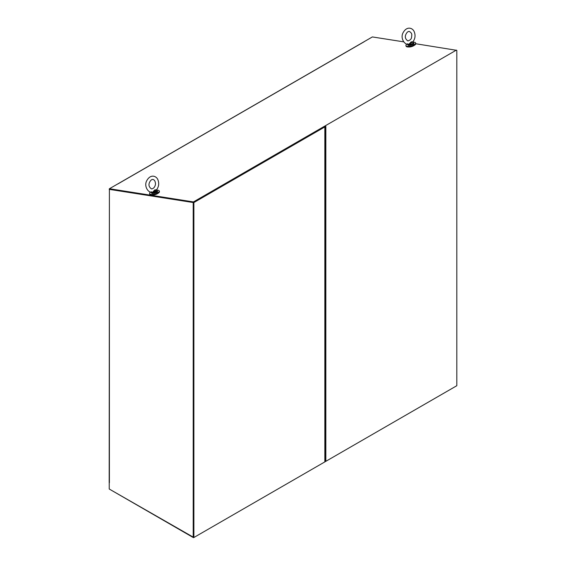 <?xml version="1.0" encoding="UTF-8"?>
<svg xmlns="http://www.w3.org/2000/svg" width="566" height="566" viewBox="0 0 566 566"><rect width="100%" height="100%" fill="white"/><g stroke="black" fill="none" stroke-linecap="round" stroke-linejoin="round"><path stroke-width="0.85" d="M456.408 50.289L456.812 50.353L456.812 385.708L325.846 461.318L325.846 126.352L324.58 126.699M325.514 126.154L193.551 202.352L193.544 537.7L109.733 489.314A0.708 0.41 60 0 1 109.733 489.307M109.712 189.178L109.443 188.733L193.438 201.92L193.876 202.543L193.876 537.509L324.842 461.898L324.842 461.12L325.846 461.318M456.472 385.899L193.544 537.7M193.876 537.509L109.231 489.024L109.231 482.593M109.443 188.733L117.65 183.992A0.708 0.41 60 0 1 117.877 183.95L117.65 183.992M364.157 41.672L372.371 36.931L403.714 41.856M415.798 43.752L456.812 50.353M193.438 201.92L456.366 50.119M117.877 183.95L364.171 41.75A0.708 0.41 -120 0 0 363.874 41.919M408.659 46.971A3.721 1.288 -14.9 0 0 413.944 45.563M193.211 537.509L193.211 202.536L109.401 189.377L193.544 202.345L324.509 126.734M193.211 202.536L193.544 537.318M109.401 482.748L109.401 189.377L109.188 482.458A0.708 0.41 0 0 0 109.401 482.748L109.337 482.713M109.471 188.839L109.401 188.881A0.708 0.41 180 0 0 109.188 189.171L109.627 189.171M406.926 44.077A5.023 1.733 -14.9 0 0 405.921 45.57A5.023 1.733 -14.9 0 0 407.216 46.327A5.023 1.733 -14.9 0 0 412.77 45.443A5.023 1.733 -14.9 0 0 415.621 42.988A5.023 1.733 -14.9 0 0 413.095 42.167M409.324 44.134A2.016 0.693 165.1 0 1 409.367 44.106L408.093 44.226M405.921 45.57L406.077 46.157A5.023 1.733 -14.9 0 0 407.371 46.914A5.023 1.733 -14.9 0 0 412.925 46.023A5.023 1.733 -14.9 0 0 415.777 43.568L415.621 42.988M413.421 42.471A3.099 1.068 165.1 0 1 413.548 42.669L412.904 42.047L409.352 44.12M409.183 43.971L408.468 44.219C405.03 45.202 400.296 38.806 402.808 33.26C406.657 25.498 412.805 27.953 414.213 31.724C415.656 35.318 415.211 38.686 412.883 41.834L411.185 41.87L409.183 43.971M152.311 194.973A3.721 1.288 -14.9 0 0 157.596 193.565M150.584 192.072A5.023 1.733 -14.9 0 0 149.573 193.572A5.023 1.733 -14.9 0 0 150.874 194.329A5.023 1.733 -14.9 0 0 156.421 193.438A5.023 1.733 -14.9 0 0 159.272 190.983A5.023 1.733 -14.9 0 0 156.747 190.169M157.079 190.466A3.099 1.068 165.1 0 1 157.207 190.671L156.556 190.049L153.004 192.115A2.016 0.693 165.1 0 1 153.018 192.107M149.573 193.572L149.728 194.159A5.023 1.733 -14.9 0 0 151.03 194.916A5.023 1.733 -14.9 0 0 156.577 194.025A5.023 1.733 -14.9 0 0 159.428 191.57L159.272 190.983M153.004 192.115L151.745 192.228M152.834 191.973L152.127 192.221C148.681 193.197 143.948 186.808 146.46 181.261C150.308 173.493 156.457 175.955 157.872 179.719C159.308 183.313 158.862 186.688 156.534 189.836L154.836 189.872L152.834 191.973M193.876 202.543L324.842 126.933L324.842 461.898M324.842 126.543L324.842 126.933M408.786 45.422L413.456 43.801M408.503 45.273A3.099 1.068 165.1 0 1 407.704 44.806L408.666 45.45C412.954 44.693 414.63 43.943 413.696 43.207A3.099 1.068 165.1 0 1 411.935 44.728A3.099 1.068 165.1 0 1 408.503 45.273M413.696 43.207L413.548 42.669A3.099 1.068 165.1 0 1 411.793 44.19A3.099 1.068 165.1 0 1 408.362 44.735A3.099 1.068 165.1 0 1 407.555 44.268A3.099 1.068 165.1 0 1 407.548 44.19M413.215 42.245A3.035 1.047 165.1 0 1 412.579 43.582A3.035 1.047 165.1 0 1 409.324 44.565A3.035 1.047 165.1 0 1 407.633 44.198M152.438 193.423L157.115 191.803M156.74 191.216L153.308 191.633M152.162 193.275A3.099 1.068 165.1 0 1 151.355 192.808L152.325 193.445C156.605 192.688 158.282 191.945 157.348 191.209A3.099 1.068 165.1 0 1 155.586 192.73A3.099 1.068 165.1 0 1 152.162 193.275M157.348 191.209L157.207 190.671A3.099 1.068 165.1 0 1 155.445 192.192A3.099 1.068 165.1 0 1 152.013 192.737A3.099 1.068 165.1 0 1 151.214 192.27A3.099 1.068 165.1 0 1 151.2 192.185M156.874 190.247A3.035 1.047 165.1 0 1 156.23 191.584A3.035 1.047 165.1 0 1 152.976 192.56A3.035 1.047 165.1 0 1 151.285 192.199M363.988 41.778L117.693 183.978M407.633 43.738L407.704 44.806M407.874 40.915C405.383 39.167 404.725 36.995 405.893 34.399C406.912 32.248 408.065 31.279 409.36 31.484C411.185 32.524 411.984 33.826 411.765 35.396C411.432 37.186 412.168 39.599 407.874 40.915M151.292 191.733L151.355 192.808M151.532 188.917C149.042 187.162 148.377 184.99 149.544 182.401C150.563 180.25 151.716 179.281 153.011 179.486C154.355 179.868 155.148 181.035 155.388 182.981C155.876 184.141 154.766 188.704 151.532 188.917M325.047 126.699L325.047 461.552"/></g></svg>
